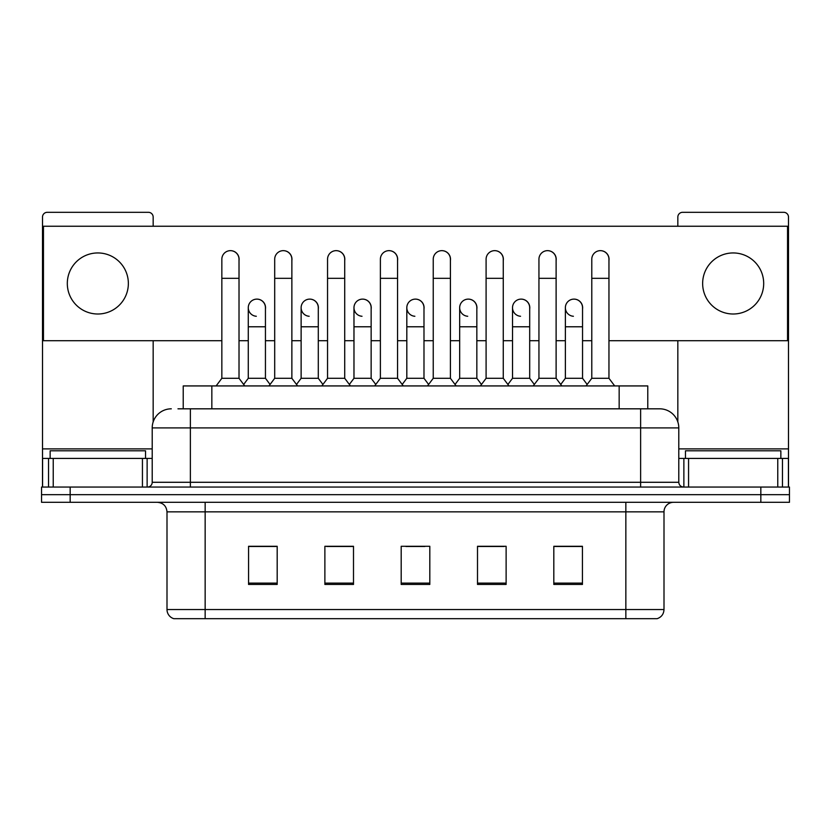 <?xml version="1.0" encoding="UTF-8"?>
<svg xmlns="http://www.w3.org/2000/svg" width="831" height="831" viewBox="0 0 831 831"><rect width="100%" height="100%" fill="white"/><g stroke="black" fill="none" stroke-linecap="round" stroke-linejoin="round"><path stroke-width="1.25" d="M177.969 408.821L190.372 408.821L177.969 408.821L183.225 408.821L183.225 385.927L647.775 385.927L647.775 408.821M664 609.538C663.74 614.109 661.455 617.163 657.134 618.69L625.847 618.69L625.847 609.538L664 609.538L664 511.854A9.536 9.536 0 0 1 673.546 502.308M625.847 618.69L173.866 618.69A9.536 9.536 0 0 1 167 609.538L167 511.854C166.429 506.058 163.25 502.88 157.454 502.308M70.168 487.049L789.45 487.049L789.45 494.674L41.55 494.674L41.55 502.308L70.168 502.308L70.168 494.674L41.55 494.674L41.55 487.049L70.168 487.049L70.168 494.674L789.45 494.674L789.45 502.308L70.168 502.308M582.438 584.442L582.438 546.289L553.82 546.289L553.82 584.442L582.438 584.442M506.121 584.442L506.121 546.289L477.503 546.289L477.503 584.442L506.121 584.442M277.18 584.442L277.18 546.289L248.562 546.289L248.562 584.442L277.18 584.442M353.497 584.442L353.497 546.289L324.879 546.289L324.879 584.442L353.497 584.442M429.814 584.442L429.814 546.289L401.186 546.289L401.186 584.442L429.814 584.442M608.687 618.69L222.313 618.69M564.415 546.476L557.071 546.476M353.019 546.476L345.675 546.476M326.593 546.476L353.497 546.476M273.742 546.476L266.398 546.476M477.503 546.476L504.22 546.476M485.138 546.476L477.794 546.476M405.86 546.476L424.942 546.476M277.18 546.476L248.562 546.476M582.438 546.476L553.82 546.476M171.29 408.821A19.082 19.082 0 0 0 152.208 427.903L152.208 482.281A4.768 4.768 0 0 1 147.44 487.049M678.792 427.903L190.372 427.903L190.372 408.821L659.71 408.821A19.082 19.082 0 0 1 678.792 427.903L678.792 482.281C679.052 485.148 680.641 486.737 683.56 487.049M190.372 487.049L190.372 482.281L640.628 482.281L640.628 408.821L659.419 408.821M221.846 278.323L239.016 278.323L239.016 378.292L221.846 378.292L221.846 259.241A8.59 8.59 0 0 1 230.976 250.671A8.59 8.59 0 0 1 239.016 259.241A8.59 8.59 0 0 0 230.976 250.671M221.846 378.292L216.122 385.927M239.016 378.292L244.74 385.927M256.322 316.268A8.59 8.59 0 0 1 248.272 307.699A8.59 8.59 0 0 1 257.392 299.139A8.59 8.59 0 0 1 265.442 307.699L265.442 326.78L248.272 326.78L248.272 307.699M265.442 326.78L265.442 378.292L248.272 378.292L248.272 326.78M248.272 378.292L243.649 384.462M265.442 378.292L270.065 384.462M274.697 278.323L291.868 278.323L291.868 378.292L274.697 378.292L274.697 259.241A8.59 8.59 0 0 1 283.818 250.671A8.59 8.59 0 0 1 291.868 259.241A8.59 8.59 0 0 0 283.818 250.671M274.697 378.292L268.974 385.927M291.868 378.292L297.591 385.927M327.549 278.323L344.72 278.323L344.72 378.292L327.549 378.292L327.549 259.241A8.59 8.59 0 0 1 336.669 250.671A8.59 8.59 0 0 1 344.72 259.241A8.59 8.59 0 0 0 336.669 250.671M327.549 378.292L321.826 385.927M344.72 378.292L350.443 385.927M380.39 278.323L397.561 278.323L397.561 378.292L380.39 378.292L380.39 259.241A8.59 8.59 0 0 1 389.521 250.671A8.59 8.59 0 0 1 397.561 259.241A8.59 8.59 0 0 0 389.521 250.671M380.39 378.292L374.667 385.927M397.561 378.292L403.284 385.927M433.242 278.323L450.412 278.323L450.412 378.292L433.242 378.292L433.242 259.241A8.59 8.59 0 0 1 442.372 250.671A8.59 8.59 0 0 1 450.412 259.241A8.59 8.59 0 0 0 442.372 250.671M433.242 378.292L427.518 385.927M450.412 378.292L456.136 385.927M309.163 316.268A8.59 8.59 0 0 1 301.123 307.699A8.59 8.59 0 0 1 310.243 299.139A8.59 8.59 0 0 1 318.294 307.699L318.294 326.78L301.123 326.78L301.123 307.699M318.294 326.78L318.294 378.292L301.123 378.292L301.123 326.78M301.123 378.292L296.49 384.462M318.294 378.292L322.916 384.462M362.015 316.268A8.59 8.59 0 0 1 353.975 307.699A8.59 8.59 0 0 1 363.095 299.139A8.59 8.59 0 0 1 371.145 307.699L371.145 326.78L353.975 326.78L353.975 307.699M371.145 326.78L371.145 378.292L353.975 378.292L353.975 326.78M353.975 378.292L349.342 384.462M371.145 378.292L375.768 384.462M414.866 316.268A8.59 8.59 0 0 1 406.816 307.699A8.59 8.59 0 0 1 415.947 299.139A8.59 8.59 0 0 1 423.987 307.699L423.987 326.78L406.816 326.78L406.816 307.699M423.987 326.78L423.987 378.292L406.816 378.292L406.816 326.78M406.816 378.292L402.194 384.462M423.987 378.292L428.619 384.462M145.529 458.432L145.529 450.797L50.14 450.797L50.14 458.432M780.86 458.432L780.86 450.797L685.471 450.797L685.471 458.432M142.433 487.049L142.433 458.432L53.236 458.432L53.236 487.049M153.164 226.24L153.164 217.078A4.768 4.768 0 0 0 148.396 212.31L47.274 212.31A4.768 4.768 0 0 0 42.506 217.078L42.506 458.432L53.236 458.432M153.164 340.71L153.164 421.94M142.433 458.432L152.208 458.432M42.506 487.049L42.506 458.432M777.764 487.049L777.764 458.432L688.567 458.432L688.567 487.049M788.494 487.049L788.494 458.432L788.494 487.049M777.764 458.432L788.494 458.432L788.494 217.078A4.768 4.768 0 0 0 783.726 212.31L682.604 212.31A4.768 4.768 0 0 0 677.836 217.078L677.836 226.24M677.836 340.71L677.836 421.94M678.792 458.432L688.567 458.432M582.541 308.976A8.59 8.59 0 0 0 574.003 299.118M529.69 308.976A8.59 8.59 0 0 0 521.151 299.118M476.838 308.976A8.59 8.59 0 0 0 468.3 299.118M600.47 250.661A8.59 8.59 0 0 0 600.429 250.661A8.59 8.59 0 0 1 608.957 260.519M556.116 260.519A8.59 8.59 0 0 0 547.577 250.661M423.987 308.976A8.59 8.59 0 0 0 415.448 299.118M362.648 299.118A8.59 8.59 0 0 0 362.607 299.118A8.59 8.59 0 0 1 371.145 308.976M318.294 308.976A8.59 8.59 0 0 0 309.755 299.118M450.412 260.519A8.59 8.59 0 0 0 441.874 250.661M397.561 260.519A8.59 8.59 0 0 0 389.033 250.661M344.72 260.519A8.59 8.59 0 0 0 336.181 250.661M291.868 260.519A8.59 8.59 0 0 0 283.329 250.661M503.264 260.519A8.59 8.59 0 0 0 494.725 250.661M265.442 308.976A8.59 8.59 0 0 0 256.904 299.118M239.016 260.519A8.59 8.59 0 0 0 230.478 250.661M733.171 252.946A30.529 30.529 0 0 0 702.642 283.475A30.529 30.529 0 0 0 733.171 314.004A30.529 30.529 0 0 0 763.689 283.475A30.529 30.529 0 0 0 733.171 252.946M97.829 252.946A30.529 30.529 0 0 0 67.311 283.475A30.529 30.529 0 0 0 97.829 314.004A30.529 30.529 0 0 0 128.358 283.475A30.529 30.529 0 0 0 97.829 252.946M608.957 340.71L787.539 340.71L787.539 226.24L43.461 226.24L43.461 340.71L221.846 340.71M239.016 340.71L248.272 340.71M265.442 340.71L274.697 340.71M291.868 340.71L301.123 340.71M318.294 340.71L327.549 340.71M344.72 340.71L353.975 340.71M371.145 340.71L380.39 340.71M397.561 340.71L406.816 340.71M423.987 340.71L433.242 340.71M450.412 340.71L459.668 340.71M476.838 340.71L486.093 340.71M503.264 340.71L512.519 340.71M529.69 340.71L538.945 340.71M556.116 340.71L565.371 340.71M582.541 340.71L591.786 340.71M486.093 278.323L503.264 278.323L503.264 378.292L486.093 378.292L486.093 259.241A8.59 8.59 0 0 1 495.214 250.671A8.59 8.59 0 0 1 503.264 259.241A8.59 8.59 0 0 0 495.214 250.671M486.093 378.292L480.37 385.927M503.264 378.292L508.988 385.927M538.945 278.323L556.116 278.323L556.116 378.292L538.945 378.292L538.945 259.241A8.59 8.59 0 0 1 548.065 250.671A8.59 8.59 0 0 1 556.116 259.241A8.59 8.59 0 0 0 548.065 250.671M538.945 378.292L533.222 385.927M556.116 378.292L561.839 385.927M591.786 278.323L608.957 278.323L608.957 378.292L591.786 378.292L591.786 259.241A8.59 8.59 0 0 1 600.917 250.671A8.59 8.59 0 0 1 608.957 259.241A8.59 8.59 0 0 0 600.917 250.671M591.786 378.292L586.063 385.927M608.957 378.292L614.691 385.927M467.718 316.268A8.59 8.59 0 0 1 459.668 307.699A8.59 8.59 0 0 1 468.788 299.139A8.59 8.59 0 0 1 476.838 307.699L476.838 326.78L459.668 326.78L459.668 307.699M476.838 326.78L476.838 378.292L459.668 378.292L459.668 326.78M459.668 378.292L455.045 384.462M476.838 378.292L481.471 384.462M520.559 316.268A8.59 8.59 0 0 1 512.519 307.699A8.59 8.59 0 0 1 521.639 299.139A8.59 8.59 0 0 1 529.69 307.699L529.69 326.78L512.519 326.78L512.519 307.699M529.69 326.78L529.69 378.292L512.519 378.292L512.519 326.78M512.519 378.292L507.886 384.462M529.69 378.292L534.312 384.462M573.411 316.268A8.59 8.59 0 0 1 565.371 307.699A8.59 8.59 0 0 1 574.491 299.139A8.59 8.59 0 0 1 582.541 307.699L582.541 326.78L565.371 326.78L565.371 307.699M582.541 326.78L582.541 378.292L565.371 378.292L565.371 326.78M565.371 378.292L560.738 384.462M582.541 378.292L587.164 384.462M211.843 408.821L211.843 385.927M619.157 408.821L619.157 385.927M625.847 502.308L625.847 511.854L167 511.854M664 511.854L625.847 511.854L625.847 609.538L205.153 609.538L205.153 618.69M167 609.538L205.153 609.538L205.153 502.308M760.832 502.308L760.832 487.049M429.814 583.123L401.186 583.123M353.497 583.123L324.879 583.123M277.18 583.123L248.562 583.123M506.121 583.123L477.503 583.123M582.438 583.123L553.82 583.123M152.208 482.281L190.372 482.281L190.372 427.903L152.208 427.903M640.628 487.049L640.628 482.281L678.792 482.281M152.208 448.885L42.506 448.885M147.129 458.432L147.129 487.049M42.578 458.432L42.578 487.049M48.541 487.049L48.541 458.432M788.494 448.885L678.792 448.885M788.422 487.049L788.422 458.432M782.459 458.432L782.459 487.049M683.871 487.049L683.871 458.432M239.016 278.323L239.016 259.241M291.868 278.323L291.868 259.241M344.72 278.323L344.72 259.241M397.561 278.323L397.561 259.241M450.412 278.323L450.412 259.241M503.264 278.323L503.264 259.241M556.116 278.323L556.116 259.241M608.957 278.323L608.957 259.241"/></g></svg>
